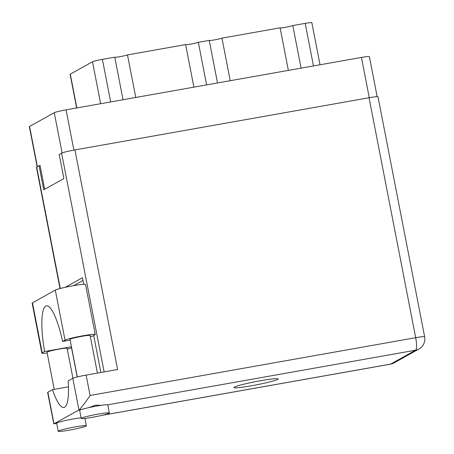 <?xml version="1.0" encoding="UTF-8"?>
<svg xmlns="http://www.w3.org/2000/svg" width="454" height="454" viewBox="0 0 454 454"><rect width="100%" height="100%" fill="white"/><g stroke="black" fill="none" stroke-linecap="round" stroke-linejoin="round"><path stroke-width="0.68" d="M37.154 166.805L29.357 126.683A10.158 0.743 -11 0 1 29.567 126.479L54.264 112.706A10.158 0.743 -11 0 1 66.063 109.84L361.441 57.425A10.158 0.743 -11 0 1 369.374 56.625L377.166 96.691M44.685 189.273L40.048 165.432L39.702 165.625M301.087 68.134L292.813 25.572L305.19 23.375A8.518 0.624 -11 0 1 311.841 22.7L320.019 64.774M288.364 70.393L280.09 27.825L221.961 38.142L230.235 80.71M280.101 27.876A6.719 0.494 169 0 0 285.645 27.263A6.719 0.494 169 0 0 292.813 25.572M217.511 82.963L209.237 40.4L198.341 42.33L206.615 84.898M209.249 40.446A6.719 0.494 169 0 0 214.793 39.839A6.719 0.494 169 0 0 221.961 38.142M193.892 87.157L185.618 44.588L127.489 54.906L135.763 97.474M185.629 44.634A6.719 0.494 169 0 0 191.179 44.027A6.719 0.494 169 0 0 198.341 42.33M123.04 99.727L114.766 57.164L102.394 59.36A8.518 0.624 -11 0 0 92.497 61.761L70.291 74.144A8.518 0.624 -11 0 0 70.115 74.314L76.652 107.961M114.777 57.21A6.719 0.494 169 0 0 120.327 56.602A6.719 0.494 169 0 0 127.489 54.906M67.277 349.115A15.567 1.141 169 0 0 71.641 347.77M101.514 405.286L95.51 405.212L88.547 407.686M98.149 414.099A14.335 1.05 169 0 0 81.204 418.435A14.335 1.05 169 0 0 92.4 417.305A14.335 1.05 169 0 0 109.346 412.964A14.335 1.05 169 0 0 98.149 414.099M109.346 412.964L107.791 404.945A14.335 1.05 169 0 0 107.655 404.837A14.335 1.05 169 0 0 96.588 406.08A14.335 1.05 169 0 0 81.714 409.44A14.335 1.05 169 0 0 79.643 410.416L81.204 418.435M75.154 426.919A14.335 1.05 169 0 0 58.208 431.255A14.335 1.05 169 0 0 69.405 430.125A14.335 1.05 169 0 0 86.356 425.784A14.335 1.05 169 0 0 75.154 426.919M81.073 417.776A14.335 1.05 169 0 0 73.599 418.9A14.335 1.05 169 0 0 56.654 423.236L58.208 431.255M251.527 385.764A22.53 1.651 169 0 0 278.16 378.948A22.53 1.651 169 0 0 260.562 380.73A22.53 1.651 169 0 0 233.929 387.546A22.53 1.651 169 0 0 251.527 385.764M54.236 389.345L47.017 352.202A10.238 0.749 -11 0 1 59.122 349.103A10.238 0.749 -11 0 1 67.118 348.297L72.946 378.261M77.311 376.945L70.012 339.382A10.238 0.749 -11 0 1 82.117 336.283A10.238 0.749 -11 0 1 90.113 335.478L97.423 373.092M71.443 346.748L44.605 351.515L42.194 352.86A15.567 1.141 169 0 0 41.87 353.172A15.567 1.141 169 0 0 47.171 353.013M47.869 392.239A11.469 0.84 -11 0 0 47.63 392.472L53.861 423.894L78.939 409.934L72.799 378.335L68.168 380.923A45.218 9.835 -100.1 0 1 63.9 407.516A45.218 9.835 -100.1 0 1 52.499 389.657L47.869 392.239L54.009 423.837L56.676 423.361M72.799 378.335A11.469 0.84 -11 0 1 86.118 375.1L117.609 369.511L74.927 149.933L369.045 97.746A11.469 0.84 -11 0 1 378.006 96.838L424.643 336.789A11.469 0.84 169 0 0 415.688 337.691L369.045 97.746M60.007 288.551L36.439 167.305A11.469 0.84 -11 0 1 36.678 167.072L39.072 165.738L43.749 189.795L63.889 178.57L59.207 154.508L61.608 153.174A11.469 0.84 -11 0 1 74.927 149.933M39.072 165.738L40.071 165.557M65.297 287.291L82.469 277.717L83.74 284.278M93.7 335.512L100.884 372.479M73.605 285.651L82.991 280.419M68.458 386.825L52.499 389.657M86.118 375.1L90.079 395.468C85.812 401.938 79.683 409.888 78.939 409.934L81.714 409.44M42.194 352.86L32.467 302.818A15.567 1.141 169 0 0 32.143 303.13L41.87 353.172M90.323 336.556L92.525 336.164L94.937 334.819A15.567 1.141 -11 0 0 95.255 334.507L85.528 284.465A15.567 1.141 -11 0 0 71.715 285.997A15.567 1.141 -11 0 0 55.292 290.089L32.467 302.818M70.154 340.137L62.607 341.476L65.024 340.131A15.567 1.141 -11 0 1 81.442 336.039A15.567 1.141 -11 0 1 95.255 334.507M62.607 341.476A45.054 9.801 -100.1 0 0 46.45 305.82A45.054 9.801 -100.1 0 0 44.605 351.515M66.063 109.84L73.894 150.121M54.264 112.706L62.09 152.953M361.441 57.425L369.272 97.706M29.567 126.479L37.381 166.68M313.464 65.938L305.19 23.375M110.668 101.923L102.394 59.36M100.646 103.705L92.497 61.761M76.857 107.921L70.291 74.144M102.36 415.257L390.639 364.102L415.569 350.204L107.655 404.837M104.125 371.905L61.608 153.174M36.678 167.072L60.274 288.483M90.079 395.468L415.688 337.691A11.469 2.497 79.9 0 1 415.569 350.204A11.469 11.163 -119.1 0 0 418.974 348.99A11.469 11.469 0 0 0 424.643 336.789M394.038 362.894A11.469 11.163 -119.1 0 1 390.639 364.102A11.469 2.497 -100.1 0 1 390.457 364.165A11.469 11.469 0 0 0 394.038 362.894L418.974 348.99M65.024 340.131L55.292 290.089M53.861 423.894L56.682 423.395M101.792 415.387L390.457 364.165M71.528 347.815L77.197 376.973M86.356 425.784L84.926 418.429"/></g></svg>

